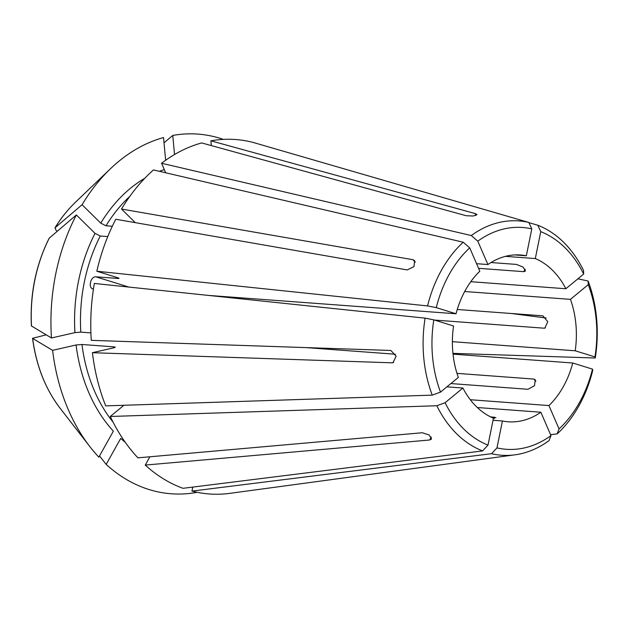<?xml version="1.0" encoding="UTF-8"?>
<svg xmlns="http://www.w3.org/2000/svg" width="628" height="628" viewBox="0 0 628 628"><rect width="100%" height="100%" fill="white"/><g stroke="black" fill="none" stroke-linecap="round" stroke-linejoin="round"><path stroke-width="0.94" d="M452.388 341.679L575.217 350.785L594.967 356.916L595.242 357.999A117.483 86.892 94.2 0 0 588.098 281.006L588.263 284.657L570.444 299.352L464.689 291.51M595.242 357.999L452.953 353.376M546.125 318.004L511.121 313.482M577.893 278.816L588.098 281.006M434.505 320.068L544.036 328.185L545.442 327.871M457.239 309.486L542.89 315.837L547.765 321.701L544.861 328.106L544.036 328.185M478.575 268.321L523.776 271.665L525.196 269.122M490.986 262.535L516.436 264.419L523.045 267.057L525.518 270.974L523.776 271.665M306.032 347.606L395.483 354.231M493.043 420.289L502.424 420.988A83.634 61.858 94.2 0 0 508.201 421.788A83.634 61.858 94.2 0 0 517.386 421.545A83.634 61.858 94.2 0 0 540.857 412.227L550.968 435.596L549.06 440.597A117.483 86.892 94.2 0 1 514.984 454.821L229.769 493.357A177.716 131.448 94.2 0 1 191.972 491.096L192.78 487.093M446.9 386.84L462.915 388.026A83.634 61.858 94.2 0 0 493.459 418.201L488.011 445.111L482.563 450.92L183.007 488.309A177.716 131.448 94.2 0 1 145.249 465.081L149.896 456.776M92.418 352.701L392.053 362.819L392.987 362.709L396.142 356.249L390.906 350.471L91.272 340.345A177.716 131.448 94.2 0 1 94.349 283.448L425.109 318.145L433.807 319.856L453.549 325.987A83.634 61.858 94.2 0 0 458.322 377.42L440.511 392.115L432.252 395.138L105.7 405.876A177.716 131.448 94.2 0 1 92.418 352.701L113.966 347.786L115.262 347.198L114.241 346.876A144.267 106.705 94.2 0 0 114.343 347.692M208.59 295.427L456.022 313.772A83.634 61.858 94.2 0 1 479.823 271.21L469.713 247.84A111.211 82.252 94.2 0 0 436.279 307.634L456.022 313.772M476.574 263.697L487.917 264.537A83.634 61.858 94.2 0 1 520.565 254.984A83.634 61.858 94.2 0 1 526.342 255.784L514.732 254.921M505.462 256.35L535.307 258.563A83.634 61.858 94.2 0 1 565.859 288.747L470.796 281.697M575.217 350.785A83.634 61.858 94.2 0 0 570.444 299.352M453.031 354.129L572.744 363L592.494 369.131L592.769 370.214A117.483 86.892 94.2 0 1 557.146 433.924L550.568 434.662M470.301 399.73L548.943 405.562A83.634 61.858 94.2 0 0 572.744 363M477.319 407.525L540.857 412.227M490.335 416.757L495.861 417.636M450.873 383.559L528.022 389.281L534.491 385.694L535.26 379.791L533.737 379.061L456.972 373.37M427.582 305.93A117.483 86.892 94.2 0 1 463.205 242.22L153.468 169.921A177.716 131.448 94.2 0 0 121.502 209.038L412.926 259.709L414.621 260.62L413.962 266.633L407.211 269.93L115.788 219.258A177.716 131.448 94.2 0 0 96.822 271.225L427.582 305.93L436.279 307.634M594.967 356.916A111.211 82.252 94.2 0 0 588.263 284.657M118.08 277.835A144.267 106.705 94.2 0 0 117.938 278.447L95.833 276.815C90.338 276.383 87.865 288.597 93.36 289.029L92.74 288.896M76.365 214.941A180.33 133.379 94.2 0 0 51.457 337.974L31.408 325.948C29.838 294.399 35.765 265.142 49.188 238.185L76.365 214.941L95.024 233.373L100.276 236.002L107.773 236.56M100.276 236.002A144.267 106.705 94.2 0 0 80.816 332.134L90.895 332.879M117.75 277.733C119.336 278.267 119.398 278.51 117.938 278.447C119.398 278.51 119.336 278.267 117.75 277.733L96.822 271.225M463.205 242.22L469.713 247.84M165.643 160.25L163.539 137.548A180.33 133.379 94.2 0 0 110.52 168.689A180.33 133.379 94.2 0 0 82.08 204.72L100.739 223.152L105.999 225.782L112.318 226.245M425.109 318.145A117.483 86.892 94.2 0 0 432.252 395.138M215.812 296.188L216.55 296.024M135.279 222.65L121.502 209.038M57.117 231.347L55.978 230.225L55.083 227.736L82.08 204.72M54.934 227.909L55.083 227.736A133.552 98.784 94.2 0 1 75.36 202.334L110.52 168.689M475.655 215.585L475.475 213.638L477.021 214.619L473.276 216.008L466.243 215.742L201.666 142.933A177.716 131.448 94.2 0 0 161.561 163.249L471.29 235.547L477.798 241.176L487.917 264.537M475.475 213.638L210.89 140.829A177.716 131.448 94.2 0 1 253.029 142.407L528.823 222.445A117.483 86.892 94.2 0 0 471.29 235.547M548.943 405.562L559.053 428.924A111.211 82.252 94.2 0 0 592.494 369.131M559.053 428.924L557.146 433.924M528.823 222.445L531.79 228.875A111.211 82.252 94.2 0 0 477.798 241.176M531.79 228.875L526.342 255.784M165.674 172.771L161.561 163.249M502.424 420.988L496.976 447.897L491.528 453.706A117.483 86.892 94.2 0 0 514.984 454.821M491.528 453.706L191.972 491.096M211.338 145.594L210.89 140.829M223.356 139.385A180.33 133.379 94.2 0 0 172.763 135.444L174.537 154.519M164.026 142.784L172.763 135.444M528.917 222.65L537.788 225.224L540.755 231.654L535.307 258.563M540.755 231.654A111.211 82.252 94.2 0 1 583.671 274.051L583.514 270.401A117.483 86.892 94.2 0 0 537.788 225.224M496.976 447.897A111.211 82.252 94.2 0 0 550.968 435.596M583.671 274.051L565.859 288.747M462.915 388.026L445.095 402.721L436.837 405.743A117.483 86.892 94.2 0 0 482.563 450.92M436.837 405.743L110.293 416.482A177.716 131.448 94.2 0 0 137.917 457.836L422.314 432.747L429.136 434.984L431.562 438.988L429.646 439.993L145.249 465.081M196.431 492.148L196.462 492.438A180.33 133.379 94.2 0 1 106.171 464.398L99.522 455.92M125.231 442.245A148.444 109.798 94.2 0 1 120.709 438.407L106.171 464.398M110.293 416.482L123.881 405.28M52.603 350.33L32.664 338.453A133.552 98.784 94.2 0 0 60.1 408.224L89.914 446.689A180.33 133.379 94.2 0 1 52.603 350.33L76.082 344.984L81.962 344.489L114.241 346.876M445.095 402.721A111.211 82.252 94.2 0 0 488.011 445.111M76.082 344.984A148.444 109.798 94.2 0 0 113.37 431.161L98.839 457.153A180.33 133.379 94.2 0 1 89.914 446.689M46.189 334.842L32.554 338.311M433.807 319.856A111.211 82.252 94.2 0 0 440.511 392.115M80.816 332.134L74.936 332.628L51.457 337.974M129.808 196.383A144.267 106.705 94.2 0 0 105.999 225.782M164.308 169.607A148.444 109.798 94.2 0 0 159.402 171.303M144.793 178.289A148.444 109.798 94.2 0 0 100.739 223.152M81.962 344.489A144.267 106.705 94.2 0 0 113.071 422.134M95.024 233.373A148.444 109.798 94.2 0 0 74.936 332.628M49.369 237.957A133.552 98.784 94.2 0 0 31.518 326.097M392.053 362.819L393.63 362.458M429.646 439.993L431.295 437.049M494.479 418.515L494.338 417.055M415.344 262.104L412.926 259.709M535.912 381.204L533.737 379.061M95.833 276.815L128.85 287.067M54.942 227.901C60.9 218.191 67.706 209.666 75.36 202.334M60.1 408.224C45.404 388.968 36.22 365.669 32.546 338.319"/></g></svg>

